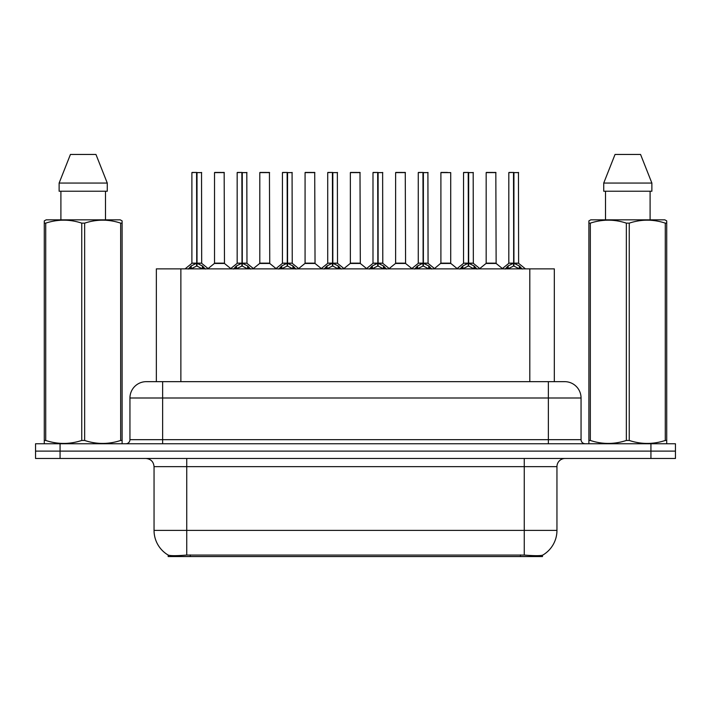 <?xml version="1.0" encoding="UTF-8"?>
<svg xmlns="http://www.w3.org/2000/svg" width="711" height="711" viewBox="0 0 711 711"><rect width="100%" height="100%" fill="white"/><g stroke="black" fill="none" stroke-linecap="round" stroke-linejoin="round"><path stroke-width="1.07" d="M152.012 381.656L156.349 381.656L156.349 268.874L554.322 268.874L554.322 381.656M542.484 555.211L542.484 556.544L168.187 556.544L168.187 555.069C170.302 555.886 176.488 555.886 186.735 555.069L524.265 555.069C534.494 555.886 540.68 555.886 542.813 555.069A28.6 28.6 0 0 0 556.953 530.388L556.953 466.647A8.176 8.176 0 0 1 565.121 458.471M168.187 555.069A28.6 28.6 0 0 1 154.047 530.388L154.047 466.647C153.567 461.679 150.839 458.959 145.879 458.471M60.071 443.762L675.45 443.762L675.45 451.121L35.55 451.121L35.55 458.471L60.071 458.471L60.071 451.121L35.55 451.121L35.55 443.762L60.071 443.762L60.071 451.121L675.45 451.121L675.45 458.471L60.071 458.471M146.537 381.656L564.712 381.656A16.344 16.344 0 0 1 581.056 398L581.056 439.674C581.305 442.162 582.665 443.522 585.144 443.762M146.288 381.656A16.344 16.344 0 0 0 129.944 398L129.944 439.674A4.088 4.088 0 0 1 125.856 443.762M188.246 269.069L191.223 265.923L196.574 263.221L196.574 266.074L196.867 263.15L196.867 172.435L192.05 172.435L196.725 172.435L196.725 263.15L202.359 265.923L205.337 269.069M196.583 172.435L191.89 172.604L191.89 263.15L196.574 263.221M201.693 172.604L197.009 172.604L197.009 263.159L201.693 263.15L201.533 172.435M196.574 172.604L196.796 263.15M197.009 263.221L197.009 266.074L196.867 263.15M196.725 172.435L195.161 172.435M202.359 265.923L202.359 268.874L197.009 266.074M196.574 266.074L192.014 268.331M220.668 263.15L214.375 263.47L224.48 263.47L224.169 172.435L214.526 172.604L214.526 263.15L224.329 263.15L219.219 263.15M221.068 172.435L214.686 172.435M233.528 269.069L236.496 265.923L241.856 263.221L241.856 266.074L242.14 263.15L242.14 172.435L237.323 172.435L241.998 172.435L241.998 263.15L247.632 265.923L250.61 269.069M241.864 172.435L237.163 172.604L237.163 263.15L241.856 263.221M246.975 172.604L242.282 172.604L242.282 263.159L246.975 263.15L246.806 172.435M241.856 172.604L242.069 263.15M242.282 263.221L242.282 266.074L242.14 263.15M241.998 172.435L240.434 172.435M247.632 265.923L247.632 268.874L242.282 266.074M241.856 266.074L237.287 268.331M278.801 269.069L281.769 265.923L287.128 263.221L287.128 266.074L287.413 263.15L287.413 172.435L282.605 172.435L287.271 172.435L287.271 263.15L292.914 265.923L295.883 269.069M287.137 172.435L282.436 172.604L282.436 263.15L287.128 263.221M292.248 172.604L287.555 172.604L287.555 263.159L292.248 263.15L292.079 172.435M287.128 172.604L287.342 263.15M287.555 263.221L287.555 266.074L287.413 263.15M287.271 172.435L285.706 172.435M292.914 265.923L292.914 268.874L287.555 266.074M287.128 266.074L282.56 268.331M324.074 269.069L327.051 265.923L332.401 263.221L332.401 266.074L332.686 263.15L332.686 172.435L327.878 172.435L332.544 172.435L332.544 263.15L338.187 265.923L341.156 269.069M332.41 172.435L327.718 172.604L327.718 263.15L332.401 263.221M337.521 172.604L332.828 172.604L332.828 263.159L337.521 263.15L337.361 172.435M332.401 172.604L332.615 263.15M332.828 263.221L332.828 266.074L332.686 263.15M332.544 172.435L330.979 172.435M338.187 265.923L338.187 268.874L332.828 266.074M332.401 266.074L327.833 268.331M369.347 269.069L372.324 265.923L377.674 263.221L377.674 266.074L377.968 263.15L377.968 172.435L373.151 172.435L377.825 172.435L377.825 263.15L383.46 265.923L386.437 269.069M377.683 172.435L372.991 172.604L372.991 263.15L377.674 263.221M382.794 172.604L378.11 172.604L378.11 263.159L382.794 263.15L382.634 172.435M377.674 172.604L377.897 263.15M378.11 263.221L378.11 266.074L377.968 263.15M377.825 172.435L376.261 172.435M383.46 265.923L383.46 268.874L378.11 266.074M377.674 266.074L373.115 268.331M265.941 263.15L259.648 263.47L269.753 263.47L269.442 172.435L259.799 172.604L259.799 263.15L269.611 263.15L264.492 263.15M266.341 172.435L259.968 172.435M311.214 263.15L304.93 263.47L315.035 263.47L314.715 172.435L305.072 172.604L305.072 263.15L314.884 263.15L309.765 263.15M311.614 172.435L305.241 172.435M356.495 263.15L350.203 263.47L360.308 263.47L359.997 172.435L350.354 172.604L350.354 263.15L360.157 263.15L355.038 263.15M356.886 172.435L350.514 172.435M121.608 443.762L122.114 443.468L122.114 440.456L120.674 440.456L120.674 223.138C108.712 219.184 96.705 219.184 84.645 223.138L81.747 223.138C69.794 219.184 57.778 219.184 45.717 223.138L44.278 223.138L44.278 220.89L46.171 219.841L44.278 220.89L44.278 441.487M84.645 223.138L84.645 440.456C96.598 444.419 108.614 444.419 120.674 440.456M84.645 440.456L81.747 440.456L81.747 223.138M45.717 223.138L45.717 440.456C57.68 444.419 69.687 444.419 81.747 440.456M45.717 440.456L44.278 440.456L44.278 443.468L44.784 443.762M122.114 232.097L122.114 220.89L120.221 219.841L122.114 220.89L122.114 223.138L120.674 223.138M120.221 219.841L46.171 219.841M60.906 191.232L60.906 219.841M105.486 219.841L105.486 191.232L105.486 219.841M95.958 154.456L107.272 183.065L107.272 191.232L59.12 191.232L59.12 183.065L70.433 154.456L59.12 183.065L107.272 183.065L95.958 154.456L70.433 154.456M122.114 441.487L122.114 223.138M666.216 443.762L666.722 443.468L666.722 440.456L665.283 440.456L665.283 223.138C653.32 219.184 641.313 219.184 629.253 223.138L626.355 223.138C614.402 219.184 602.386 219.184 590.326 223.138L588.886 223.138L588.886 220.89L590.779 219.841L588.886 220.89L588.886 441.487M629.253 223.138L629.253 440.456C641.206 444.419 653.222 444.419 665.283 440.456M629.253 440.456L626.355 440.456L626.355 223.138M590.326 223.138L590.326 440.456C602.288 444.419 614.295 444.419 626.355 440.456M590.326 440.456L588.886 440.456L588.886 443.468L589.392 443.762M666.722 232.097L666.722 220.89L664.829 219.841L666.722 220.89L666.722 223.138L665.283 223.138M664.829 219.841L590.779 219.841M605.514 191.232L605.514 219.841M650.094 219.841L650.094 191.232L650.094 219.841M640.567 154.456L651.88 183.065L651.88 191.232L603.728 191.232L603.728 183.065L615.042 154.456L603.728 183.065L651.88 183.065L640.567 154.456L615.042 154.456M666.722 441.487L666.722 223.138M414.629 269.069L417.597 265.923L422.956 263.221L422.956 266.074L423.241 263.15L423.241 172.435L418.424 172.435L423.098 172.435L423.098 263.15L428.733 265.923L431.71 269.069M422.965 172.435L418.264 172.604L418.264 263.15L422.956 263.221M428.075 172.604L423.383 172.604L423.383 263.159L428.075 263.15L427.906 172.435M422.956 172.604L423.169 263.15M423.383 263.221L423.383 266.074L423.241 263.15M423.098 172.435L421.534 172.435M428.733 265.923L428.733 268.874L423.383 266.074M422.956 266.074L418.388 268.331M459.901 269.069L462.87 265.923L468.229 263.221L468.229 266.074L468.513 263.15L468.513 172.435L463.705 172.435L468.371 172.435L468.371 263.15L474.015 265.923L476.983 269.069M468.238 172.435L463.536 172.604L463.536 263.15L468.229 263.221M473.348 172.604L468.656 172.604L468.656 263.159L473.348 263.15L473.179 172.435M468.229 172.604L468.442 263.15M468.656 263.221L468.656 266.074L468.513 263.15M468.371 172.435L466.807 172.435M474.015 265.923L474.015 268.874L468.656 266.074M468.229 266.074L463.661 268.331M505.174 269.069L508.152 265.923L513.502 263.221L513.502 266.074L513.786 263.15L513.786 172.435L508.978 172.435L513.644 172.435L513.644 263.15L519.288 265.923L522.256 269.069M513.511 172.435L508.818 172.604L508.818 263.15L513.502 263.221M518.621 172.604L513.929 172.604L513.929 263.159L518.621 263.15L518.461 172.435M513.502 172.604L513.715 263.15M513.929 263.221L513.929 266.074L513.786 263.15M513.644 172.435L512.08 172.435M519.288 265.923L519.288 268.874L513.929 266.074M513.502 266.074L508.943 268.331M401.768 263.15L395.476 263.47L405.581 263.47L405.27 172.435L395.627 172.604L395.627 263.15L405.43 263.15L400.32 263.15M402.168 172.435L395.787 172.435M450.712 172.604L440.9 172.604L440.9 263.15L450.712 263.15L450.712 172.604L440.9 172.604M447.441 172.435L441.069 172.435M447.041 263.15L445.593 263.15M446.019 263.15L440.9 263.15L434.483 268.554M492.314 263.15L486.031 263.47L496.136 263.47L495.825 172.435L486.173 172.604L486.173 263.15L495.985 263.15L490.866 263.15M492.714 172.435L486.342 172.435M197.009 263.15L201.693 263.15L197.542 263.479M242.282 263.15L246.966 263.15L242.815 263.479M287.555 263.15L292.239 263.15L288.097 263.479M332.828 263.15L337.521 263.15L333.37 263.479M378.11 263.15L382.794 263.15L378.643 263.479M423.383 263.15L428.066 263.15L423.916 263.479M468.656 263.15L473.348 263.15L469.198 263.479M513.929 263.15L518.621 263.15L514.471 263.479M520.416 556.544L520.416 554.918M190.255 556.544L190.255 554.918M180.87 381.656L180.87 268.874M529.802 381.656L529.802 268.874M524.265 458.471L524.265 466.647L154.047 466.647M556.953 466.647L524.265 466.647L524.265 530.388L556.953 530.388M524.265 555.069L524.265 530.388L186.735 530.388L186.735 555.069M154.047 530.388L186.735 530.388L186.735 458.471M650.929 458.471L650.929 443.762M581.056 398L129.944 398M162.632 443.762L162.632 381.656M129.944 439.674L581.056 439.674M548.368 381.656L548.368 443.762M196.04 263.479L191.89 263.15L196.574 263.159M190.361 266.669L190.361 268.874M191.223 265.923L191.223 268.874M203.222 266.669L203.222 268.874M224.329 172.604L214.526 172.604M241.313 263.479L237.163 263.15L241.856 263.159M235.634 266.669L235.634 268.874M236.496 265.923L236.496 268.874M248.495 266.669L248.495 268.874M286.586 263.479L282.445 263.15L287.128 263.159M280.916 266.669L280.916 268.874M281.769 265.923L281.769 268.874M293.767 266.669L293.767 268.874M331.868 263.479L327.718 263.15L332.401 263.159M326.189 266.669L326.189 268.874M327.051 265.923L327.051 268.874M339.049 266.669L339.049 268.874M377.141 263.479L372.991 263.15L377.674 263.159M371.462 266.669L371.462 268.874M372.324 265.923L372.324 268.874M384.322 266.669L384.322 268.874M269.611 172.604L259.799 172.604M314.884 172.604L305.072 172.604M360.157 172.604L350.354 172.604M422.414 263.479L418.264 263.15L422.956 263.159M416.735 266.669L416.735 268.874M417.597 265.923L417.597 268.874M429.595 266.669L429.595 268.874M467.687 263.479L463.545 263.15L468.229 263.159M462.017 266.669L462.017 268.874M462.87 265.923L462.87 268.874M474.868 266.669L474.868 268.874M512.969 263.479L508.818 263.15L513.502 263.159M507.29 266.669L507.29 268.874M508.152 265.923L508.152 268.874M520.15 266.669L520.15 268.874M405.43 172.604L395.627 172.604M445.806 263.15L450.854 263.47L440.749 263.47M495.985 172.604L486.173 172.604M191.739 263.47L185.073 268.874M201.844 263.47L208.51 268.874M214.375 263.47L208.11 268.554M224.48 263.47L230.746 268.554M237.012 263.47L230.346 268.874M247.117 263.47L253.783 268.874M282.294 263.47L275.628 268.874M292.399 263.47L299.055 268.874M327.567 263.47L320.901 268.874M337.672 263.47L344.337 268.874M372.84 263.47L366.174 268.874M382.945 263.47L389.61 268.874M259.648 263.47L253.383 268.554M269.753 263.47L276.019 268.554M304.93 263.47L298.664 268.554M315.035 263.47L321.301 268.554M350.203 263.47L343.937 268.554M360.308 263.47L366.574 268.554M418.112 263.47L411.447 268.874M428.218 263.47L434.883 268.874M463.394 263.47L456.729 268.874M473.499 263.47L480.156 268.874M508.667 263.47L502.002 268.874M518.772 263.47L525.438 268.874M395.476 263.47L389.21 268.554M405.581 263.47L411.847 268.554M450.854 263.47L457.12 268.554M486.031 263.47L479.765 268.554M496.136 263.47L502.401 268.554"/></g></svg>
